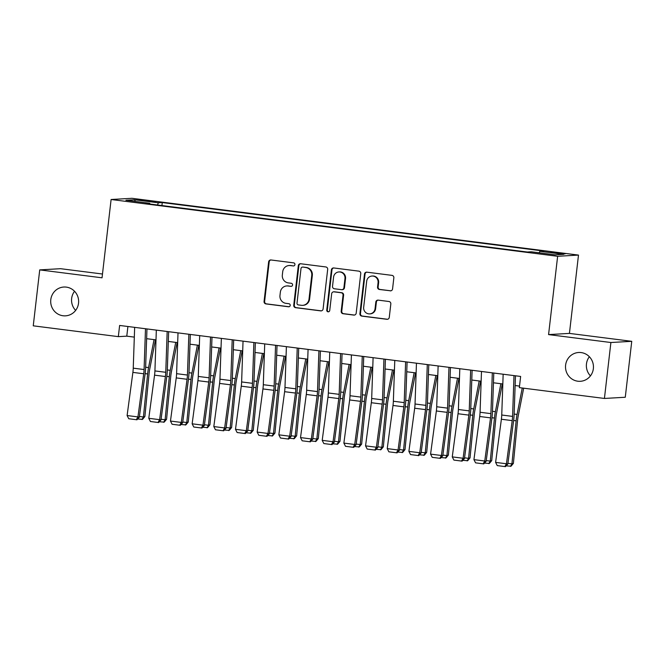 <?xml version="1.0" encoding="UTF-8"?>
<svg xmlns="http://www.w3.org/2000/svg" width="665" height="665" viewBox="0 0 665 665"><rect width="100%" height="100%" fill="white"/><g stroke="black" fill="none" stroke-linecap="round" stroke-linejoin="round"><path stroke-width="1" d="M294.936 264.587A1.546 1.496 -93.3 0 0 293.622 262.858L271.012 259.982A2.211 2.145 -93.3 0 0 268.635 261.91L264.063 301.445A2.211 2.145 -93.3 0 0 265.934 303.905L288.543 306.781A1.546 1.496 -93.3 0 0 290.206 305.435A1.546 1.496 -93.3 0 0 288.893 303.706L285.967 303.34A7.082 6.858 -93.3 0 1 279.973 295.443L280.356 292.151A7.082 6.858 -93.3 0 1 287.978 285.983L290.904 286.357A1.546 1.496 -93.3 0 0 292.567 285.011A1.546 1.496 -93.3 0 0 291.262 283.282L288.336 282.908A7.082 6.858 -93.3 0 1 282.334 275.019L282.716 271.727A7.082 6.858 -93.3 0 1 290.339 265.559L293.265 265.934A1.546 1.496 -93.3 0 0 294.936 264.587M565.607 365.135A14.431 13.973 -93.3 0 0 580.304 381.303A14.431 13.973 -93.3 0 0 593.355 368.668A14.431 13.973 -93.3 0 0 578.658 352.492A14.431 13.973 -93.3 0 0 565.607 365.135M589.356 356.731A14.431 13.973 -93.3 0 0 586.464 363.938A14.431 13.973 -93.3 0 0 590.454 375.875M50.789 299.674A14.431 13.973 -93.3 0 0 65.494 315.842A14.431 13.973 -93.3 0 0 78.537 303.207A14.431 13.973 -93.3 0 0 63.84 287.031A14.431 13.973 -93.3 0 0 50.789 299.674M74.547 291.27A14.431 13.973 -93.3 0 0 71.645 298.477A14.431 13.973 -93.3 0 0 75.644 310.405M559.739 252.958L550.77 252.235L562.307 253.822L565.1 253.889L559.739 252.958M390.18 290.846A2.211 2.145 -93.3 0 0 392.566 288.926L393.846 277.829A2.211 2.145 -93.3 0 0 391.976 275.368L366.864 272.168A2.211 2.145 -93.3 0 0 364.487 274.096L359.915 313.631A2.211 2.145 -93.3 0 0 361.785 316.099L386.889 319.291A2.211 2.145 -93.3 0 0 389.274 317.363L390.821 303.963A2.211 2.145 -93.3 0 0 388.95 301.503L378.202 300.131A2.211 2.145 -93.3 0 0 375.825 302.06L375.052 308.701A5.919 5.727 -93.3 0 1 369.698 313.888A5.919 5.727 -93.3 0 1 363.672 307.255L366.681 281.228A5.919 5.727 -93.3 0 1 372.034 276.041A5.919 5.727 -93.3 0 1 378.069 282.675L377.562 287.014A2.211 2.145 -93.3 0 0 379.441 289.483L390.746 290.813A2.211 2.145 -93.3 0 0 390.845 290.829M548.575 334.595L610.894 342.517L604.427 398.451L625.275 397.254L631.75 341.32L569.431 333.398L578.492 255.086L557.636 256.283L548.575 334.595L569.431 333.398M102.485 274.022L60.573 268.693L39.725 269.89L102.044 277.812L111.105 199.5L557.636 256.283M39.725 269.89L33.25 325.825L118.328 336.64L126.782 336.158L134.322 337.113M604.427 398.451L519.348 387.637L520.637 376.448L119.625 325.451L118.328 336.64M327.679 269.416A2.211 2.145 -93.3 0 0 325.8 266.948L300.696 263.756A2.211 2.145 -93.3 0 0 298.311 265.684L293.739 305.218A2.211 2.145 -93.3 0 0 295.617 307.679L320.721 310.879A2.211 2.145 -93.3 0 0 323.099 308.951L327.679 269.416M333.78 267.962L358.892 271.154A2.211 2.145 -93.3 0 1 360.763 273.623L356.191 313.157A2.211 2.145 -93.3 0 1 353.805 315.085L343.065 313.714A2.211 2.145 -93.3 0 1 341.187 311.245L343.04 295.218A2.211 2.145 -93.3 0 0 341.17 292.75L334.038 291.844A2.211 2.145 -93.3 0 0 331.66 293.772L329.732 310.464A1.546 1.496 -93.3 0 1 328.327 311.819A1.546 1.496 -93.3 0 1 326.748 310.081L331.403 269.89A2.211 2.145 -93.3 0 1 333.78 267.962M141.953 200.489L155.411 201.803L145.444 200.29L136.757 199.583L141.953 200.489M578.492 255.086L131.953 198.303L111.105 199.5M539.282 252.808L539.83 251.304L543.779 251.071L162.277 202.567L158.328 202.792L157.53 204.995M539.83 251.304L563.679 254.329L555.109 254.828L531.269 251.794L527.32 252.018L145.818 203.507L149.758 203.282L125.918 200.248L134.48 199.758L158.328 202.792M610.894 342.517L631.75 341.32M146.633 338.685L156.001 339.873M168.303 341.436L177.671 342.625M189.982 344.196L199.35 345.384M211.661 346.947L221.029 348.144M233.332 349.707L242.7 350.896M255.011 352.467L264.379 353.655M276.69 355.218L286.058 356.407M298.361 357.978L307.729 359.166M320.04 360.729L329.408 361.926M341.719 363.489L351.087 364.678M363.398 366.24L372.757 367.437M385.068 369L394.436 370.189M406.747 371.76L416.115 372.949M428.426 374.511L437.794 375.7M450.097 377.271L459.465 378.46M471.776 380.023L481.144 381.22M493.455 382.782L502.823 383.971M515.126 385.542L519.523 386.099M127.904 326.507L126.782 336.158M161.928 205.56L162.277 202.567M149.866 204.022L149.758 203.282M135.377 201.453L134.48 199.758M293.265 265.934L290.904 265.526A7.082 6.858 -93.3 0 0 289.682 265.485L289.125 265.518M286.756 285.942L287.322 285.908A7.082 6.858 -93.3 0 1 288.543 285.95L290.904 286.357M270.921 259.973A2.211 2.145 -93.3 0 0 269.2 261.877L264.62 301.411A2.211 2.145 -93.3 0 0 266.499 303.88L289.084 306.748M300.597 263.747A2.211 2.145 -93.3 0 0 298.876 265.651L294.304 305.185A2.211 2.145 -93.3 0 0 296.174 307.654L321.286 310.846A2.211 2.145 -93.3 0 0 321.386 310.854M302.683 267.131A1.546 1.496 -93.3 0 0 301.012 268.477L296.997 303.182A1.546 1.496 -93.3 0 0 298.311 304.903L301.395 305.301A7.082 6.858 -93.3 0 0 309.017 299.134L311.76 275.418A7.082 6.858 -93.3 0 0 305.767 267.521L303.248 267.097A1.546 1.496 -93.3 0 0 302.974 267.089L302.417 267.122M302.617 305.343L303.174 305.31A7.082 6.858 -93.3 0 0 309.582 299.1L309.017 299.134M303.248 267.097L306.332 267.488A7.082 6.858 -93.3 0 1 312.326 275.385L309.582 299.1M333.664 291.827L334.221 291.794A2.211 2.145 -93.3 0 1 334.603 291.81L341.735 292.716A2.211 2.145 -93.3 0 1 343.606 295.185L341.752 311.22A2.211 2.145 -93.3 0 0 343.622 313.681L354.37 315.052A2.211 2.145 -93.3 0 0 354.47 315.06M333.68 267.953A2.211 2.145 -93.3 0 0 331.96 269.857L327.313 310.048A1.546 1.496 -93.3 0 0 328.61 311.777M344.969 278.577A5.919 5.727 -93.3 0 0 338.934 271.943A5.919 5.727 -93.3 0 0 333.581 277.13L332.525 286.299A2.211 2.145 -93.3 0 0 334.395 288.768L341.527 289.674A2.211 2.145 -93.3 0 0 343.905 287.746L344.969 278.577L345.534 278.544A5.919 5.727 -93.3 0 0 339.499 271.91L338.934 271.943M341.91 289.691L342.467 289.657A2.211 2.145 -93.3 0 0 344.47 287.721L343.905 287.746M345.534 278.544L344.47 287.721M372.034 276.041L372.6 276.008A5.919 5.727 -93.3 0 1 378.626 282.642L378.127 286.981A2.211 2.145 -93.3 0 0 379.998 289.45L390.746 290.813M369.698 313.888L370.264 313.855A5.919 5.727 -93.3 0 0 375.617 308.668L375.052 308.701M378.111 300.123A2.211 2.145 -93.3 0 0 376.39 302.026L375.617 308.668M366.772 272.16A2.211 2.145 -93.3 0 0 365.052 274.063L360.472 313.597A2.211 2.145 -93.3 0 0 362.35 316.066L387.454 319.258A2.211 2.145 -93.3 0 0 387.554 319.267M139.409 416.49L143.432 417.005L147.638 373.946A16.908 4.165 -82.8 0 1 148.569 367.579L154.047 339.624M141.961 419.549L143.432 417.005L144.887 416.514L142.543 419.357L137.663 419M155.469 339.807L149.708 369.216A11.272 2.776 97.2 0 0 149.093 373.464L144.887 416.514M145.494 328.743L144.081 369.541A11.272 2.776 -82.8 0 1 143.723 373.772L137.946 416.913L139.309 417.238L145.078 374.096A16.908 4.165 97.2 0 0 145.618 367.745L146.965 328.934M134.654 327.363L133.241 368.161A11.272 2.776 -82.8 0 1 132.884 372.392L127.106 415.542L137.946 416.913L136.342 419.706L128.752 418.742L136.342 419.706M136.882 419.839L139.309 417.238M127.106 415.542L128.752 418.742M161.08 419.249L165.111 419.756L169.317 376.706A16.908 4.165 -82.8 0 1 170.24 370.33L175.718 342.384M163.64 422.308L165.111 419.756L166.566 419.274L164.222 422.109L159.342 421.76M177.148 342.558L171.387 371.976A11.272 2.776 97.2 0 0 170.764 376.224L166.566 419.274M182.759 422.001L186.79 422.516L190.988 379.457A16.908 4.165 -82.8 0 1 191.919 373.09L197.397 345.135M185.319 425.06L186.79 422.516L188.237 422.034L185.892 424.869L181.021 424.511M198.827 345.318L193.058 374.728A11.272 2.776 97.2 0 0 192.443 378.975L188.237 422.034M204.438 424.76L208.461 425.268L212.667 382.217A16.908 4.165 -82.8 0 1 213.598 375.85L219.076 347.895M206.99 427.819L208.461 425.268L209.916 424.785L207.571 427.62L202.692 427.271M220.506 348.078L214.737 377.487A11.272 2.776 97.2 0 0 214.122 381.735L209.916 424.785M226.117 427.512L230.14 428.027L234.346 384.977A16.908 4.165 -82.8 0 1 235.269 378.601L240.747 350.646M228.669 430.571L230.14 428.027L231.595 427.545L229.25 430.38L224.371 430.031M242.176 350.829L236.416 380.239A11.272 2.776 97.2 0 0 235.792 384.486L231.595 427.545M167.173 331.503L165.76 372.292A11.272 2.776 -82.8 0 1 165.394 376.531L159.625 419.673L160.98 419.997L166.757 376.847A16.908 4.165 97.2 0 0 167.297 370.505L168.644 331.685M156.333 330.123L154.92 370.92A11.272 2.776 -82.8 0 1 154.554 375.151L148.785 418.293L159.625 419.673L158.021 422.466L150.431 421.502L158.021 422.466M158.561 422.599L160.98 419.997M148.785 418.293L150.431 421.502M188.852 334.254L187.439 375.052A11.272 2.776 -82.8 0 1 187.073 379.283L181.304 422.425L182.659 422.749L188.428 379.607A16.908 4.165 97.2 0 0 188.976 373.256L190.323 334.445M178.012 332.882L176.599 373.672A11.272 2.776 -82.8 0 1 176.233 377.903L170.464 421.053L181.304 422.425L179.691 425.226L172.11 424.262L179.691 425.226M180.24 425.351L182.659 422.749M170.464 421.053L172.11 424.262M210.522 337.014L209.109 377.811A11.272 2.776 -82.8 0 1 208.752 382.043L202.975 425.184L204.338 425.509L210.107 382.367A16.908 4.165 97.2 0 0 210.647 376.016L211.994 337.205M199.691 335.634L198.27 376.432A11.272 2.776 -82.8 0 1 197.912 380.663L192.143 423.805L202.975 425.184L201.37 427.977L193.781 427.013L201.37 427.977M201.911 428.11L204.338 425.509M192.143 423.805L193.781 427.013M232.201 339.773L230.788 380.563A11.272 2.776 -82.8 0 1 230.423 384.794L224.654 427.944L226.017 428.26L231.786 385.118A16.908 4.165 97.2 0 0 232.326 378.776L233.673 339.956M221.362 338.394L219.949 379.183A11.272 2.776 -82.8 0 1 219.591 383.422L213.814 426.564L224.654 427.944L223.049 430.737L215.46 429.773L223.049 430.737M223.59 430.862L226.017 428.26M213.814 426.564L215.46 429.773M247.787 430.272L251.819 430.787L256.017 387.728A16.908 4.165 -82.8 0 1 256.948 381.361L262.426 353.406M250.348 433.331L251.819 430.787L253.274 430.297L250.929 433.139L246.05 432.782M263.855 353.589L258.087 382.998A11.272 2.776 97.2 0 0 257.471 387.246L253.274 430.297M253.88 342.525L252.467 383.323A11.272 2.776 -82.8 0 1 252.101 387.554L246.333 430.696L247.688 431.02L253.465 387.878A16.908 4.165 97.2 0 0 254.005 381.527L255.352 342.716M243.041 341.145L241.628 381.943A11.272 2.776 -82.8 0 1 241.262 386.174L235.493 429.316L246.333 430.696L244.72 433.489L237.139 432.524L244.72 433.489M245.269 433.622L247.688 431.02M235.493 429.316L237.139 432.524M269.466 433.031L273.498 433.538L277.696 390.488A16.908 4.165 -82.8 0 1 278.627 384.112L284.105 356.166M272.018 436.082L273.498 433.538L274.944 433.056L272.6 435.891L267.721 435.542M285.534 356.34L279.766 385.758A11.272 2.776 97.2 0 0 279.15 389.998L274.944 433.056M275.559 345.285L274.138 386.074A11.272 2.776 -82.8 0 1 273.781 390.313L268.003 433.455L269.367 433.78L275.135 390.629A16.908 4.165 97.2 0 0 275.684 384.287L277.022 345.468M264.72 343.905L263.307 384.703A11.272 2.776 -82.8 0 1 262.941 388.934L257.172 432.075L268.003 433.455L266.399 436.248L258.81 435.284L266.399 436.248M266.948 436.373L269.367 433.78M257.172 432.075L258.81 435.284M291.145 435.783L295.169 436.298L299.375 393.239A16.908 4.165 -82.8 0 1 300.297 386.872L305.784 358.917M293.697 438.842L295.169 436.298L296.623 435.816L294.279 438.651L289.4 438.293M307.205 359.1L301.445 388.51A11.272 2.776 97.2 0 0 300.821 392.757L296.623 435.816M297.23 348.036L295.817 388.834A11.272 2.776 -82.8 0 1 295.459 393.065L289.682 436.207L291.046 436.531L296.814 393.389A16.908 4.165 97.2 0 0 297.355 387.038L298.701 348.227M286.391 346.665L284.977 387.454A11.272 2.776 -82.8 0 1 284.62 391.685L278.843 434.835L289.682 436.207L288.078 439.008L280.489 438.036L288.078 439.008M288.618 439.133L291.046 436.531M278.843 434.835L280.489 438.036M312.816 438.543L316.848 439.05L321.045 395.999A16.908 4.165 -82.8 0 1 321.976 389.632L327.454 361.677M315.376 441.602L316.848 439.05L318.302 438.568L315.958 441.402L311.079 441.053M328.884 361.86L323.124 391.269A11.272 2.776 97.2 0 0 322.5 395.517L318.302 438.568M318.909 350.796L317.496 391.594A11.272 2.776 -82.8 0 1 317.13 395.825L311.361 438.967L312.716 439.291L318.493 396.149A16.908 4.165 97.2 0 0 319.034 389.798L320.38 350.979M308.07 349.416L306.656 390.214A11.272 2.776 -82.8 0 1 306.291 394.445L300.522 437.587L311.361 438.967L309.757 441.76L302.168 440.795L309.757 441.76M310.297 441.893L312.716 439.291M300.522 437.587L302.168 440.795M334.495 441.294L338.527 441.809L342.724 398.751A16.908 4.165 -82.8 0 1 343.655 392.383L349.133 364.428M337.047 444.353L338.527 441.809L339.973 441.327L337.629 444.162L332.749 443.804M350.563 364.611L344.794 394.021A11.272 2.776 97.2 0 0 344.179 398.269L339.973 441.327M340.588 353.547L339.167 394.345A11.272 2.776 -82.8 0 1 338.809 398.576L333.04 441.726L334.395 442.042L340.164 398.9A16.908 4.165 97.2 0 0 340.713 392.55L342.059 353.738M329.749 352.176L328.335 392.965A11.272 2.776 -82.8 0 1 327.97 397.196L322.201 440.346L333.04 441.726L331.428 444.519L323.847 443.555L331.428 444.519M331.976 444.644L334.395 442.042M322.201 440.346L323.847 443.555M356.174 444.054L360.197 444.561L364.403 401.51A16.908 4.165 -82.8 0 1 365.334 395.143L370.812 367.188M358.726 447.113L360.197 444.561L361.652 444.079L359.308 446.922L354.428 446.564M372.234 367.371L366.473 396.781A11.272 2.776 97.2 0 0 365.85 401.028L361.652 444.079M362.259 356.307L360.846 397.105A11.272 2.776 -82.8 0 1 360.488 401.336L354.711 444.478L356.074 444.802L361.843 401.66A16.908 4.165 97.2 0 0 362.383 395.309L363.73 356.498M351.419 354.927L350.006 395.725A11.272 2.776 -82.8 0 1 349.649 399.956L343.872 443.098L354.711 444.478L353.107 447.271L345.517 446.306L353.107 447.271M353.647 447.404L356.074 444.802M343.872 443.098L345.517 446.306M377.845 446.805L381.876 447.321L386.074 404.27A16.908 4.165 -82.8 0 1 387.005 397.894L392.483 369.94M380.405 449.864L381.876 447.321L383.331 446.838L380.987 449.673L376.107 449.324M393.913 370.122L388.152 399.532A11.272 2.776 97.2 0 0 387.529 403.78L383.331 446.838M383.938 359.067L382.525 399.856A11.272 2.776 -82.8 0 1 382.159 404.087L376.39 447.237L377.745 447.562L383.522 404.411A16.908 4.165 97.2 0 0 384.062 398.069L385.409 359.25M373.098 357.687L371.685 398.485A11.272 2.776 -82.8 0 1 371.319 402.716L365.55 445.858L376.39 447.237L374.786 450.03L367.196 449.066L374.786 450.03M375.326 450.155L377.745 447.562M365.55 445.858L367.196 449.066M399.524 449.565L403.555 450.08L407.753 407.022A16.908 4.165 -82.8 0 1 408.684 400.654L414.162 372.699M402.084 452.624L403.555 450.08L405.002 449.59L402.658 452.433L397.786 452.075M415.592 372.882L409.823 402.292A11.272 2.776 97.2 0 0 409.208 406.539L405.002 449.59M405.617 361.818L404.204 402.616A11.272 2.776 -82.8 0 1 403.838 406.847L398.069 449.989L399.424 450.313L405.193 407.171A16.908 4.165 97.2 0 0 405.741 400.82L407.088 362.009M394.777 360.438L393.364 401.236A11.272 2.776 -82.8 0 1 392.998 405.467L387.229 448.617L398.069 449.989L396.456 452.782L388.875 451.818L396.456 452.782M397.005 452.915L399.424 450.313M387.229 448.617L388.875 451.818M427.287 364.578L425.874 405.367A11.272 2.776 -82.8 0 1 425.517 409.607L419.74 452.749L421.103 453.073L426.872 409.923A16.908 4.165 97.2 0 0 427.412 403.58L428.759 364.761M416.456 363.198L415.035 403.996A11.272 2.776 -82.8 0 1 414.677 408.227L408.9 451.369L419.74 452.749L418.135 455.542L410.546 454.577L418.135 455.542M418.676 455.675L421.103 453.073M408.9 451.369L410.546 454.577M448.966 367.329L447.553 408.127A11.272 2.776 -82.8 0 1 447.188 412.358L441.419 455.5L442.774 455.824L448.551 412.682A16.908 4.165 97.2 0 0 449.091 406.332L450.438 367.521M438.127 365.958L436.714 406.747A11.272 2.776 -82.8 0 1 436.356 410.978L430.579 454.129L441.419 455.5L439.814 458.301L432.225 457.337L439.814 458.301M440.355 458.426L442.774 455.824M430.579 454.129L432.225 457.337M421.203 452.325L425.226 452.832L429.432 409.781A16.908 4.165 -82.8 0 1 430.363 403.406L435.841 375.459M423.755 455.384L425.226 452.832L426.681 452.35L424.337 455.184L419.457 454.835M437.262 375.634L431.502 405.051A11.272 2.776 97.2 0 0 430.887 409.299L426.681 452.35M442.882 455.076L446.905 455.592L451.111 412.533A16.908 4.165 -82.8 0 1 452.034 406.165L457.512 378.21M445.434 458.135L446.905 455.592L448.36 455.109L446.015 457.944L441.136 457.587M458.941 378.393L453.181 407.803A11.272 2.776 97.2 0 0 452.557 412.051L448.36 455.109M464.552 457.836L468.584 458.343L472.782 415.293A16.908 4.165 -82.8 0 1 473.713 408.925L479.191 380.97M467.113 460.895L468.584 458.343L470.039 457.861L467.695 460.695L462.815 460.346M480.62 381.153L474.852 410.563A11.272 2.776 97.2 0 0 474.236 414.81L470.039 457.861M470.645 370.089L469.232 410.887A11.272 2.776 -82.8 0 1 468.867 415.118L463.098 458.26L464.453 458.584L470.23 415.442A16.908 4.165 97.2 0 0 470.77 409.091L472.117 370.272M459.806 368.709L458.393 409.507A11.272 2.776 -82.8 0 1 458.027 413.738L452.258 456.88L463.098 458.26L461.485 461.053L453.904 460.089L461.485 461.053M462.034 461.186L464.453 458.584M452.258 456.88L453.904 460.089M486.231 460.587L490.263 461.103L494.461 418.052A16.908 4.165 -82.8 0 1 495.392 411.677L500.87 383.722M488.783 463.646L490.263 461.103L491.709 460.621L489.365 463.455L484.486 463.106M502.299 383.904L496.531 413.314A11.272 2.776 97.2 0 0 495.915 417.562L491.709 460.621M492.316 372.849L490.903 413.638A11.272 2.776 -82.8 0 1 490.546 417.869L484.768 461.02L486.132 461.335L491.901 418.194A16.908 4.165 97.2 0 0 492.449 411.851L493.787 373.032M481.485 371.469L480.064 412.258A11.272 2.776 -82.8 0 1 479.706 416.498L473.937 459.64L484.768 461.02L483.164 463.813L475.575 462.848L483.164 463.813M483.713 463.937L486.132 461.335M473.937 459.64L475.575 462.848M507.91 463.347L511.934 463.862L516.14 420.804A16.908 4.165 -82.8 0 1 517.062 414.436L522.249 388.003M510.462 466.406L511.934 463.862L513.388 463.372L511.044 466.215L506.165 465.857M523.671 388.185L518.21 416.074A11.272 2.776 97.2 0 0 517.586 420.322L513.388 463.372M513.995 375.6L512.582 416.398A11.272 2.776 -82.8 0 1 512.216 420.629L506.447 463.771L507.811 464.095L513.58 420.953A16.908 4.165 97.2 0 0 514.12 414.603L515.466 375.791M503.156 374.22L501.743 415.018A11.272 2.776 -82.8 0 1 501.385 419.249L495.608 462.391L506.447 463.771L504.843 466.564L497.254 465.6L504.843 466.564M505.383 466.697L507.811 464.095M495.608 462.391L497.254 465.6M145.377 200.921L145.444 200.29M150.149 201.495L150.215 200.897M290.904 265.526L290.339 265.559M288.543 285.95L287.978 285.983M289.067 306.756L288.543 306.781M266.499 303.88L265.934 303.905M264.62 301.411L264.063 301.445M269.2 261.877L268.635 261.91M321.286 310.846L320.721 310.879M296.174 307.654L295.617 307.679M294.304 305.185L293.739 305.218M298.876 265.651L298.311 265.684M312.326 275.385L311.76 275.418M306.332 267.488L305.767 267.521M354.37 315.052L353.805 315.085M343.622 313.681L343.065 313.714M341.752 311.22L341.187 311.245M343.606 295.185L343.04 295.218M341.735 292.716L341.17 292.75M334.603 291.81L334.038 291.844M327.313 310.048L326.748 310.081M331.96 269.857L331.403 269.89M379.998 289.45L379.441 289.483M378.127 286.981L377.562 287.014M378.626 282.642L378.069 282.675M376.39 302.026L375.825 302.06M387.454 319.258L386.889 319.291M362.35 316.066L361.785 316.099M360.472 313.597L359.915 313.631M365.052 274.063L364.487 274.096M145.136 373.63L147.638 373.946M145.643 367.205L148.569 367.579M144.081 369.541L133.241 368.161M143.723 373.772L132.884 372.392M166.815 376.39L169.317 376.706M167.314 369.964L170.24 370.33M188.494 379.141L190.988 379.457M188.993 372.716L191.919 373.09M210.165 381.901L212.667 382.217M210.672 375.476L213.598 375.85M231.844 384.653L234.346 384.977M232.343 378.227L235.269 378.601M165.76 372.292L154.92 370.92M165.394 376.531L154.554 375.151M187.439 375.052L176.599 373.672M187.073 379.283L176.233 377.903M209.109 377.811L198.27 376.432M208.752 382.043L197.912 380.663M230.788 380.563L219.949 379.183M230.423 384.794L219.591 383.422M253.523 387.412L256.017 387.728M254.022 380.987L256.948 381.361M252.467 383.323L241.628 381.943M252.101 387.554L241.262 386.174M275.202 390.172L277.696 390.488M275.701 383.747L278.627 384.112M274.138 386.074L263.307 384.703M273.781 390.313L262.941 388.934M296.873 392.924L299.375 393.239M297.38 386.498L300.297 386.872M295.817 388.834L284.977 387.454M295.459 393.065L284.62 391.685M318.552 395.683L321.045 395.999M319.05 389.258L321.976 389.632M317.496 391.594L306.656 390.214M317.13 395.825L306.291 394.445M340.231 398.435L342.724 398.751M340.729 392.009L343.655 392.383M339.167 394.345L328.335 392.965M338.809 398.576L327.97 397.196M361.901 401.195L364.403 401.51M362.408 394.769L365.334 395.143M360.846 397.105L350.006 395.725M360.488 401.336L349.649 399.956M383.58 403.946L386.074 404.27M384.079 397.529L387.005 397.894M382.525 399.856L371.685 398.485M382.159 404.087L371.319 402.716M405.259 406.706L407.753 407.022M405.758 400.28L408.684 400.654M404.204 402.616L393.364 401.236M403.838 406.847L392.998 405.467M425.874 405.367L415.035 403.996M425.517 409.607L414.677 408.227M447.553 408.127L436.714 406.747M447.188 412.358L436.356 410.978M426.93 409.465L429.432 409.781M427.437 403.04L430.363 403.406M448.609 412.217L451.111 412.533M449.108 405.791L452.034 406.165M470.288 414.977L472.782 415.293M470.787 408.551L473.713 408.925M469.232 410.887L458.393 409.507M468.867 415.118L458.027 413.738M491.967 417.728L494.461 418.052M492.466 411.303L495.392 411.677M490.903 413.638L480.064 412.258M490.546 417.869L479.706 416.498M513.638 420.488L516.14 420.804M514.136 414.062L517.062 414.436M512.582 416.398L501.743 415.018M512.216 420.629L501.385 419.249"/></g></svg>
